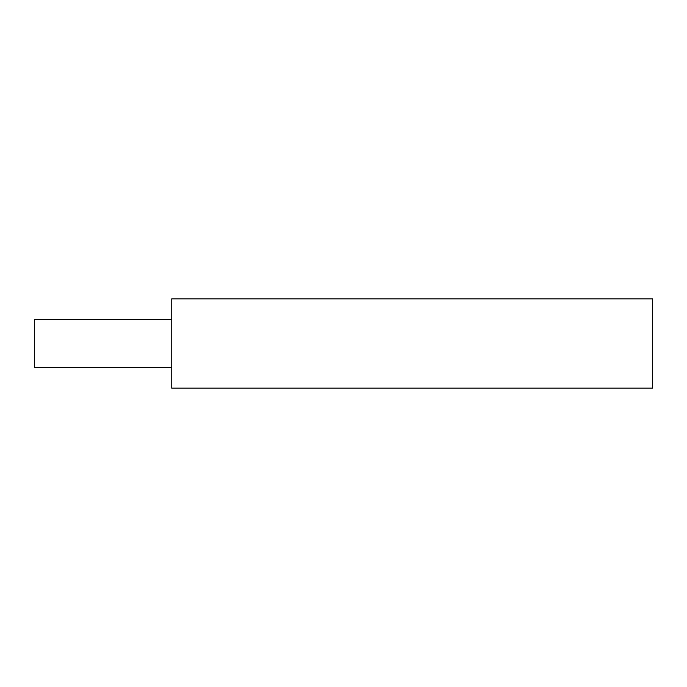 <?xml version="1.0" encoding="UTF-8"?>
<svg xmlns="http://www.w3.org/2000/svg" width="687" height="687" viewBox="0 0 687 687"><rect width="100%" height="100%" fill="white"/><g stroke="black" fill="none" stroke-linecap="round" stroke-linejoin="round"><path stroke-width="1.03" d="M652.65 343.5L652.65 298.845L171.75 298.845L171.75 388.155L652.65 388.155L652.65 343.5M171.75 367.545L34.35 367.545L34.35 319.455L171.75 319.455"/></g></svg>
